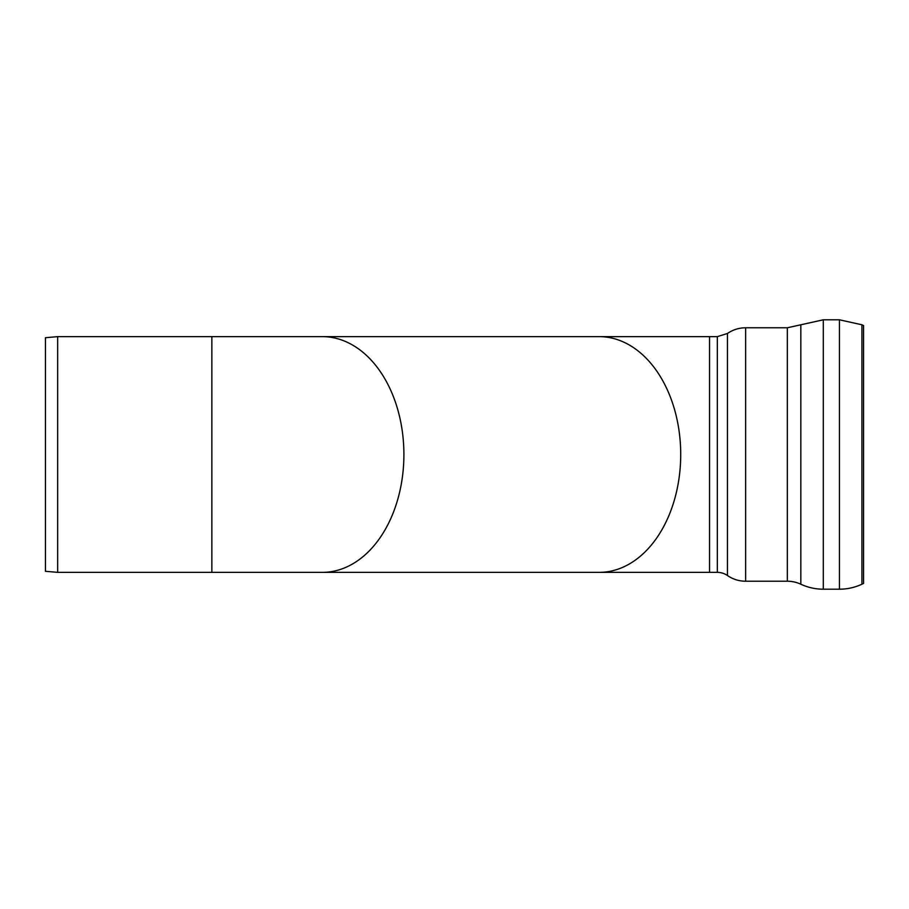 <?xml version="1.0" encoding="UTF-8"?>
<svg xmlns="http://www.w3.org/2000/svg" width="909" height="909" viewBox="0 0 909 909"><rect width="100%" height="100%" fill="white"/><g stroke="black" fill="none" stroke-linecap="round" stroke-linejoin="round"><path stroke-width="1.36" d="M57.665 572.363L45.45 571.295L45.45 337.705L57.665 336.637L57.665 572.363L211.854 572.363L211.854 567.932M861.914 584.214L863.55 583.453L863.55 325.547L861.914 324.786L861.914 584.214A53.165 53.165 0 0 1 839.439 589.202L839.439 319.798L861.914 324.786M800.829 584.214L800.829 324.786L787.342 327.774L787.342 581.226A31.906 31.906 0 0 1 800.829 584.214A53.176 53.176 0 0 0 823.304 589.202L823.304 319.798L839.439 319.798M727.439 575.522L727.439 333.478L717.326 336.637L717.326 572.363A17.726 17.726 0 0 1 727.439 575.522A31.906 31.906 0 0 0 745.63 581.226L745.63 327.774L787.342 327.774M57.665 336.637L211.854 336.637L211.854 572.363L599.111 572.363A117.863 81.605 90 0 0 680.716 454.5A117.863 81.605 90 0 0 599.111 336.637L709.554 336.637L709.554 572.363L599.111 572.363M599.111 336.637L322.297 336.637A117.863 81.605 90 0 1 403.903 454.5A117.863 81.605 90 0 1 322.297 572.363M322.297 336.637L211.854 336.637M839.439 589.202L823.304 589.202M800.829 324.786L823.304 319.798M787.342 581.226L745.63 581.226M727.439 333.478C732.927 329.717 738.983 327.819 745.63 327.774M717.326 336.637L709.554 336.637M717.326 572.363L709.554 572.363"/></g></svg>

